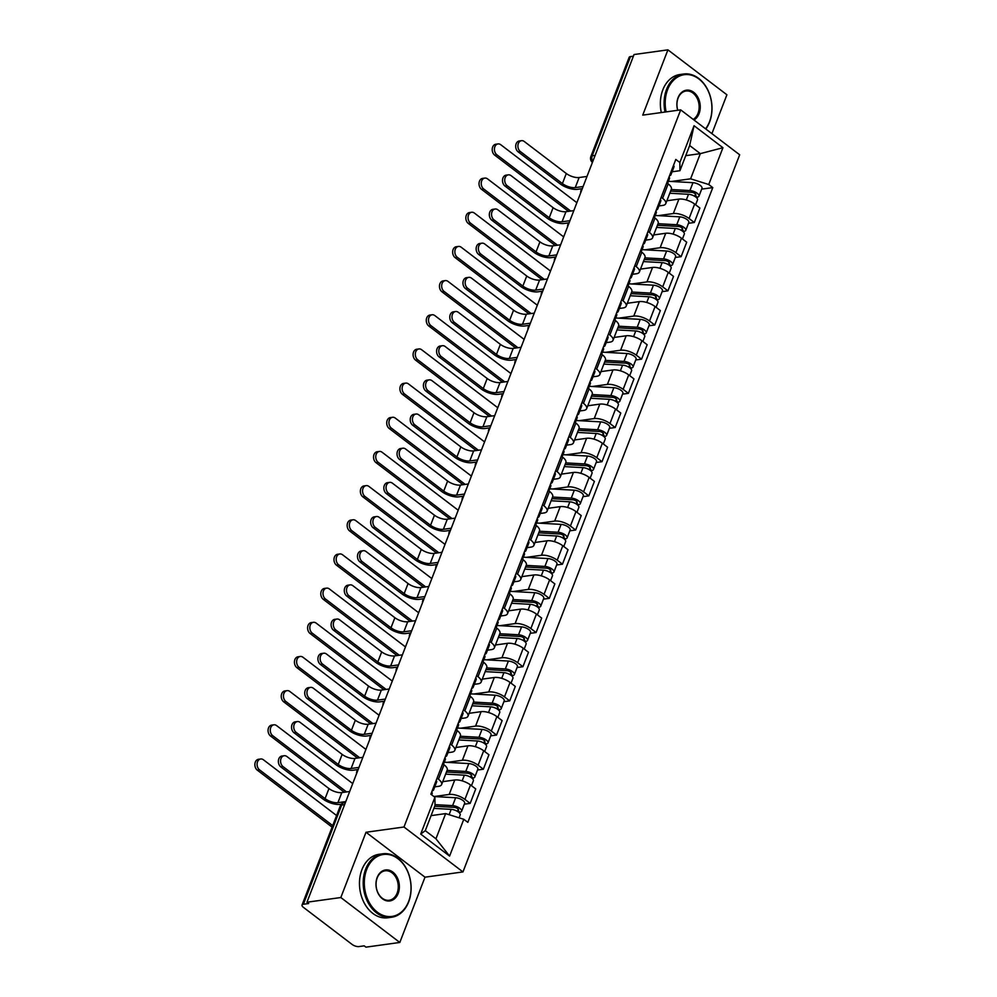 <?xml version="1.0" encoding="UTF-8"?>
<svg xmlns="http://www.w3.org/2000/svg" width="997" height="997" viewBox="0 0 997 997"><rect width="100%" height="100%" fill="white"/><g stroke="black" fill="none" stroke-linecap="round" stroke-linejoin="round"><path stroke-width="1.5" d="M711.895 133.648L726.9 94.777L667.915 49.85L634.042 54.536L306.951 902.223L340.824 897.524L399.809 942.464L424.996 877.186L462.957 871.926L739.674 154.797L680.689 109.869L403.972 826.999L366.011 832.258L340.824 897.524M399.809 942.464L365.924 947.15L364.204 945.841L358.932 946.577A5.122 2.056 -158.9 0 1 352.091 944.421L303.424 907.357A5.122 2.056 -158.9 0 1 302.041 905.039L340.338 805.813A5.122 2.056 21.1 0 1 341.672 805.04L303.387 904.254A5.122 2.056 -158.9 0 0 302.041 905.039M667.915 49.85L642.729 115.129L680.689 109.869M595.122 155.395L592.193 155.806A5.122 2.056 21.1 0 0 590.847 156.579L629.144 57.352A5.122 2.056 21.1 0 1 630.478 56.58L592.193 155.806A5.122 3.801 82.1 0 0 592.766 161.489M633.407 56.181L630.478 56.58M303.387 904.254L308.671 903.531L306.951 902.223M434.119 796.541L449.186 794.447A11.79 4.723 21.1 0 1 464.926 799.395L470.173 803.383L475.743 788.926L470.497 784.938A11.79 4.723 -158.9 0 0 454.757 779.99L442.73 781.66M441.609 784.552L447.192 770.095A11.79 4.723 -158.9 0 0 444.026 764.761L438.443 779.218A11.79 4.723 21.1 0 1 441.609 784.552A11.79 4.723 21.1 0 1 438.518 786.334L434.754 786.845M438.443 779.218L437.06 778.159M464.328 804.193L470.173 803.383M444.026 764.761L442.631 763.702M447.304 762.369L462.371 760.275A11.79 4.723 21.1 0 1 478.111 765.222L483.358 769.21L488.929 754.754L483.682 750.766A11.79 4.723 -158.9 0 0 467.942 745.818L455.916 747.488M450.245 743.999L451.629 745.046A11.79 4.723 21.1 0 1 454.794 750.38A11.79 4.723 21.1 0 1 451.703 752.162L447.94 752.673M477.513 770.02L483.358 769.21M454.794 750.38L460.377 735.923A11.79 4.723 -158.9 0 0 457.212 730.589L455.816 729.542M460.489 728.196L475.557 726.115A11.79 4.723 21.1 0 1 491.297 731.05L496.543 735.051L502.114 720.594L496.867 716.594A11.79 4.723 -158.9 0 0 481.127 711.659L469.101 713.316M463.431 709.827L464.814 710.873A11.79 4.723 21.1 0 1 467.979 716.207A11.79 4.723 21.1 0 1 464.889 717.99L461.125 718.513M490.698 735.848L496.543 735.051M467.979 716.207L473.563 701.751A11.79 4.723 -158.9 0 0 470.397 696.417L469.001 695.37M473.675 694.024L488.742 691.943A11.79 4.723 21.1 0 1 504.482 696.878L509.729 700.879L515.299 686.422L510.053 682.422A11.79 4.723 -158.9 0 0 494.313 677.486L482.286 679.144M476.616 675.654L477.999 676.714A11.79 4.723 21.1 0 1 481.165 682.035A11.79 4.723 21.1 0 1 478.074 683.817L474.31 684.341M503.884 701.689L509.729 700.879M481.165 682.035L486.748 667.579A11.79 4.723 -158.9 0 0 483.57 662.257L482.187 661.198M486.86 659.852L501.927 657.771A11.79 4.723 21.1 0 1 517.667 662.706L522.914 666.706L528.485 652.25L523.238 648.249A11.79 4.723 -158.9 0 0 507.498 643.314L495.472 644.984M489.801 641.482L491.185 642.542A11.79 4.723 21.1 0 1 494.35 647.863A11.79 4.723 21.1 0 1 491.259 649.645L487.496 650.169M517.069 667.516L522.914 666.706M494.35 647.863L499.933 633.407A11.79 4.723 -158.9 0 0 496.755 628.085L495.372 627.026M500.045 625.68L515.113 623.599A11.79 4.723 21.1 0 1 530.853 628.546L536.099 632.534L541.67 618.078L536.423 614.09A11.79 4.723 -158.9 0 0 520.683 609.142L508.657 610.812M502.987 607.31L504.37 608.369A11.79 4.723 21.1 0 1 507.535 613.691A11.79 4.723 21.1 0 1 504.445 615.473L500.681 615.996M530.254 633.344L536.099 632.534M507.535 613.691L513.119 599.234A11.79 4.723 -158.9 0 0 509.941 593.913L508.557 592.854M513.231 591.52L528.298 589.426A11.79 4.723 21.1 0 1 544.038 594.374L549.285 598.362L554.855 583.906L549.609 579.918A11.79 4.723 -158.9 0 0 533.869 574.97L521.842 576.64M516.172 573.138L517.555 574.197A11.79 4.723 21.1 0 1 520.721 579.531A11.79 4.723 21.1 0 1 517.63 581.313L513.866 581.824M543.44 599.172L549.285 598.362M520.721 579.531L526.304 565.075A11.79 4.723 -158.9 0 0 523.126 559.741L521.743 558.681M526.416 557.348L541.483 555.254A11.79 4.723 21.1 0 1 557.223 560.202L562.47 564.19L568.041 549.733L562.794 545.745A11.79 4.723 -158.9 0 0 547.054 540.798L535.015 542.468M529.357 538.978L530.74 540.025A11.79 4.723 21.1 0 1 533.906 545.359A11.79 4.723 21.1 0 1 530.815 547.141L527.052 547.665M556.625 565L562.47 564.19M533.906 545.359L539.489 530.903A11.79 4.723 -158.9 0 0 536.311 525.569L534.928 524.522M539.589 523.176L554.668 521.095A11.79 4.723 21.1 0 1 570.409 526.03L575.643 530.03L581.226 515.574L575.979 511.573A11.79 4.723 -158.9 0 0 560.239 506.638L548.2 508.296M542.542 504.806L543.926 505.853A11.79 4.723 21.1 0 1 547.091 511.187A11.79 4.723 21.1 0 1 544.001 512.969L540.237 513.492M569.81 530.828L575.643 530.03M547.091 511.187L552.674 496.73A11.79 4.723 -158.9 0 0 549.497 491.396L548.113 490.35M552.774 489.004L567.854 486.922A11.79 4.723 21.1 0 1 583.594 491.857L588.828 495.858L594.411 481.401L589.165 477.401A11.79 4.723 -158.9 0 0 573.425 472.466L561.386 474.123M555.728 470.634L557.111 471.693A11.79 4.723 21.1 0 1 560.277 477.015A11.79 4.723 21.1 0 1 557.186 478.797L553.422 479.32M582.996 496.668L588.828 495.858M560.277 477.015L565.86 462.558A11.79 4.723 -158.9 0 0 562.682 457.237L561.299 456.177M565.96 454.831L581.039 452.75A11.79 4.723 21.1 0 1 596.779 457.685L602.014 461.686L607.597 447.229L602.35 443.229A11.79 4.723 -158.9 0 0 586.61 438.294L574.571 439.964M568.913 436.462L570.296 437.521A11.79 4.723 21.1 0 1 573.462 442.842A11.79 4.723 21.1 0 1 570.371 444.625L566.608 445.148M596.181 462.496L602.014 461.686M573.462 442.842L579.045 428.386A11.79 4.723 -158.9 0 0 575.867 423.064L574.484 422.005M579.145 420.659L594.224 418.578A11.79 4.723 21.1 0 1 609.965 423.526L615.199 427.514L620.782 413.057L615.535 409.069A11.79 4.723 -158.9 0 0 599.795 404.121L587.756 405.791M582.098 402.29L583.482 403.349A11.79 4.723 21.1 0 1 586.647 408.67A11.79 4.723 21.1 0 1 583.557 410.452L579.793 410.976M609.366 428.324L615.199 427.514M586.647 408.67L592.23 394.214A11.79 4.723 -158.9 0 0 589.053 388.892L587.669 387.833M592.33 386.5L607.41 384.406A11.79 4.723 21.1 0 1 623.15 389.353L628.384 393.341L633.967 378.885L628.721 374.897A11.79 4.723 -158.9 0 0 612.981 369.949L600.942 371.619M595.284 368.117L596.667 369.177A11.79 4.723 21.1 0 1 599.833 374.511A11.79 4.723 21.1 0 1 596.742 376.293L592.978 376.804M622.552 394.151L628.384 393.341M599.833 374.511L605.416 360.054A11.79 4.723 -158.9 0 0 602.238 354.72L600.855 353.661M605.515 352.327L620.595 350.234A11.79 4.723 21.1 0 1 636.335 355.181L641.569 359.169L647.153 344.713L641.906 340.725A11.79 4.723 -158.9 0 0 626.166 335.777L614.127 337.447M608.469 333.958L609.852 335.004A11.79 4.723 21.1 0 1 613.018 340.338A11.79 4.723 21.1 0 1 609.927 342.121L606.164 342.644M635.737 359.979L641.569 359.169M613.018 340.338L618.601 325.882A11.79 4.723 -158.9 0 0 615.423 320.548L614.04 319.501M618.701 318.155L633.78 316.074A11.79 4.723 21.1 0 1 649.521 321.009L654.755 325.01L660.338 310.553L655.091 306.553A11.79 4.723 -158.9 0 0 639.351 301.617L627.312 303.275M621.654 299.785L623.038 300.832A11.79 4.723 21.1 0 1 626.203 306.166A11.79 4.723 21.1 0 1 623.113 307.948L619.349 308.472M648.922 325.807L654.755 325.01M626.203 306.166L631.786 291.71A11.79 4.723 -158.9 0 0 628.609 286.376L627.225 285.329M631.886 283.983L646.953 281.902A11.79 4.723 21.1 0 1 662.706 286.837L667.94 290.837L673.523 276.381L668.277 272.38A11.79 4.723 -158.9 0 0 652.537 267.445L640.498 269.103M634.84 265.613L636.223 266.673A11.79 4.723 21.1 0 1 639.389 271.994A11.79 4.723 21.1 0 1 636.298 273.776L632.534 274.3M662.108 291.647L667.94 290.837M639.389 271.994L644.972 257.538A11.79 4.723 -158.9 0 0 641.794 252.216L640.41 251.157M645.071 249.811L660.139 247.73A11.79 4.723 21.1 0 1 675.891 252.665L681.125 256.665L686.709 242.209L681.462 238.208A11.79 4.723 -158.9 0 0 665.722 233.273L653.683 234.943M648.025 231.441L649.408 232.5A11.79 4.723 21.1 0 1 652.574 237.822A11.79 4.723 21.1 0 1 649.483 239.604L645.72 240.127M675.293 257.475L681.125 256.665M652.574 237.822L658.157 223.365A11.79 4.723 -158.9 0 0 654.979 218.044L653.596 216.985M658.257 215.639L673.324 213.557A11.79 4.723 21.1 0 1 689.077 218.505L694.311 222.493L699.894 208.037L694.647 204.049A11.79 4.723 -158.9 0 0 678.907 199.101L666.868 200.771M661.21 197.269L662.594 198.328A11.79 4.723 21.1 0 1 665.759 203.65A11.79 4.723 21.1 0 1 662.669 205.432L658.905 205.955M688.478 223.303L694.311 222.493M665.759 203.65L671.342 189.193A11.79 4.723 -158.9 0 0 668.164 183.872L666.781 182.812M445.659 813.602L463.792 819.285L449.597 856.087L420.709 834.078L434.904 797.288L435.004 805.476L425.283 830.663L435.938 838.789L445.659 813.602L431.09 815.621M685.749 155.657L700.318 153.638L689.662 145.512L679.942 170.699L679.854 162.511L675.804 159.433L430.866 794.21L434.904 797.288M679.854 162.511L694.049 125.709L722.937 147.718L708.742 184.52L690.597 178.824L700.318 153.638L722.937 147.718M463.792 819.285L467.842 822.363L712.78 187.598L708.742 184.52M462.957 871.926L403.972 826.999M424.996 877.186L366.011 832.258M671.442 181.479L690.597 178.824M679.942 170.699L672.09 171.783M701.664 189.131L712.78 187.598M449.597 856.087L435.938 838.789M420.709 834.078L425.283 830.663M689.662 145.512L694.049 125.709M341.323 804.205L340.139 804.367A12.949 5.197 21.1 0 1 322.866 798.946L280.818 766.917A5.895 4.374 -97.9 0 1 278.4 760.611A5.895 4.374 -97.9 0 1 281.952 756.038L284.17 755.738A5.895 4.374 82.1 0 0 280.606 760.3A5.895 4.374 82.1 0 0 283.036 766.606L325.072 798.634A9.609 3.851 -158.9 0 0 337.908 802.672L345.785 801.576M325.072 798.634L328.96 788.565L286.924 756.536A5.895 4.374 82.1 0 0 284.17 755.738M432.125 790.957L432.872 790.596A6.406 2.567 -158.9 0 0 433.583 789.898A6.406 2.567 -158.9 0 0 433.159 788.266M433.583 789.898L436.624 782.009A6.406 2.567 -158.9 0 0 436.2 780.389M431.676 794.821L432.15 793.624A6.406 2.567 -158.9 0 0 431.726 791.992M328.96 788.565A9.609 3.851 -158.9 0 0 341.797 792.59L349.673 791.506M332.101 827.136L257.326 770.17A5.895 4.374 -97.9 0 1 254.908 763.864A5.895 4.374 -97.9 0 1 258.46 759.29L260.678 758.991A5.895 4.374 82.1 0 0 257.114 763.552A5.895 4.374 82.1 0 0 259.544 769.858L332.699 825.591M336.587 815.521L263.432 759.789A5.895 4.374 82.1 0 0 260.678 758.991M433.882 808.38L451.167 809.352A6.406 2.567 21.1 0 1 457.611 811.496A6.406 2.567 21.1 0 1 460.178 814.973L459.081 817.814M434.692 806.261L454.183 807.346A3.078 1.234 21.1 0 1 457.274 808.38A3.078 1.234 21.1 0 1 458.508 810.05A3.078 1.234 21.1 0 1 457.698 810.511L457.374 811.359M434.991 804.641L452.601 805.626A6.406 2.567 21.1 0 1 459.044 807.769A6.406 2.567 21.1 0 1 461.611 811.246A6.406 2.567 21.1 0 1 459.929 812.219L459.58 813.128M433.907 796.528L455.654 797.737A6.406 2.567 21.1 0 1 462.097 799.893A6.406 2.567 21.1 0 1 464.652 803.358L461.611 811.246M458.221 809.165L457.698 810.511L459.929 812.219M357.911 769.559L353.324 770.195A12.949 5.197 21.1 0 1 336.051 764.774L294.003 732.745A5.895 4.374 -97.9 0 1 291.585 726.439A5.895 4.374 -97.9 0 1 295.137 721.865L297.355 721.566A5.895 4.374 82.1 0 0 293.791 726.128A5.895 4.374 82.1 0 0 296.221 732.446L338.257 764.475A9.609 3.851 -158.9 0 0 351.094 768.5L358.97 767.403M338.257 764.475L342.145 754.393L300.109 722.364A5.895 4.374 82.1 0 0 297.355 721.566M445.31 756.785L446.058 756.424A6.406 2.567 -158.9 0 0 446.768 755.726A6.406 2.567 -158.9 0 0 446.344 754.093M446.768 755.726L449.809 747.837A6.406 2.567 -158.9 0 0 449.385 746.217M443.453 764.325L445.335 759.452A6.406 2.567 -158.9 0 0 444.911 757.82M342.145 754.393A9.609 3.851 -158.9 0 0 354.982 758.418L362.858 757.334M371.096 735.4L366.51 736.035A12.949 5.197 21.1 0 1 349.237 730.602L307.188 698.573A5.895 4.374 -97.9 0 1 304.77 692.267A5.895 4.374 -97.9 0 1 308.322 687.706L310.541 687.394A5.895 4.374 82.1 0 0 306.976 691.968A5.895 4.374 82.1 0 0 309.406 698.274L351.442 730.303A9.609 3.851 -158.9 0 0 364.279 734.328L372.155 733.231M351.442 730.303L355.331 720.22L313.295 688.192A5.895 4.374 82.1 0 0 310.541 687.394M458.495 722.613L459.243 722.252A6.406 2.567 -158.9 0 0 459.953 721.554A6.406 2.567 -158.9 0 0 459.53 719.934M459.953 721.554L462.994 713.665A6.406 2.567 -158.9 0 0 462.571 712.045M456.638 730.153L458.52 725.28A6.406 2.567 -158.9 0 0 458.097 723.648M355.331 720.22A9.609 3.851 -158.9 0 0 368.167 724.246L376.043 723.161M344.339 792.241L270.511 735.998A5.895 4.374 -97.9 0 1 268.093 729.692A5.895 4.374 -97.9 0 1 271.645 725.118L273.863 724.819A5.895 4.374 82.1 0 0 270.299 729.38A5.895 4.374 82.1 0 0 272.729 735.699L346.557 791.93M352.726 783.592L276.618 725.617A5.895 4.374 82.1 0 0 273.863 724.819M445.634 774.133L464.353 775.18A6.406 2.567 21.1 0 1 470.796 777.324A6.406 2.567 21.1 0 1 473.363 780.801L471.481 785.673M446.444 772.014L467.369 773.186A3.078 1.234 21.1 0 1 470.459 774.208A3.078 1.234 21.1 0 1 471.693 775.878A3.078 1.234 21.1 0 1 470.883 776.339L470.559 777.186M446.344 772.276L447.753 772.077M447.067 770.407L465.786 771.454A6.406 2.567 21.1 0 1 472.229 773.61A6.406 2.567 21.1 0 1 474.796 777.074A6.406 2.567 21.1 0 1 473.114 778.046L472.765 778.956M444.276 762.194L468.827 763.577A6.406 2.567 21.1 0 1 475.282 765.721A6.406 2.567 21.1 0 1 477.837 769.198L474.796 777.074M471.407 774.993L470.883 776.339L473.114 778.046M357.524 758.069L283.696 701.826A5.895 4.374 -97.9 0 1 281.279 695.52A5.895 4.374 -97.9 0 1 284.83 690.958L287.049 690.647A5.895 4.374 82.1 0 0 283.484 695.208A5.895 4.374 82.1 0 0 285.915 701.527L359.743 757.757M365.911 749.42L289.803 691.444A5.895 4.374 82.1 0 0 287.049 690.647M458.819 739.961L477.538 741.008A6.406 2.567 21.1 0 1 483.981 743.164A6.406 2.567 21.1 0 1 486.548 746.628L484.667 751.514M459.629 737.842L480.554 739.014A3.078 1.234 21.1 0 1 483.645 740.036A3.078 1.234 21.1 0 1 484.866 741.706A3.078 1.234 21.1 0 1 484.068 742.179L483.744 743.014M459.53 738.104L460.938 737.917M460.253 736.235L478.971 737.282A6.406 2.567 21.1 0 1 485.414 739.438A6.406 2.567 21.1 0 1 487.982 742.902A6.406 2.567 21.1 0 1 486.299 743.874L485.95 744.784M457.461 728.022L482.012 729.405A6.406 2.567 21.1 0 1 488.468 731.549A6.406 2.567 21.1 0 1 491.023 735.026L487.982 742.902M484.592 740.821L484.068 742.179L486.299 743.874M408.645 901.438A31.268 23.193 82.1 0 0 397.977 858.729A31.268 23.193 82.1 0 0 366.697 869.471A31.268 23.193 82.1 0 0 377.365 912.18A31.268 23.193 82.1 0 0 408.645 901.438M365.662 869.147A32.041 23.766 -97.9 0 1 382.761 853.793A32.041 23.766 -97.9 0 1 406.24 868.387A32.041 23.766 -97.9 0 1 408.658 901.899A32.041 23.766 -97.9 0 1 391.547 917.265A32.041 23.766 -97.9 0 1 368.08 902.659A32.041 23.766 -97.9 0 1 365.662 869.147M398.164 893.449A15.64 11.603 -97.9 0 1 382.512 898.82A15.64 11.603 -97.9 0 1 377.178 877.46A15.64 11.603 -97.9 0 1 392.83 872.088A15.64 11.603 -97.9 0 1 398.164 893.449M377.19 877.933A14.868 11.029 82.1 0 0 378.312 893.474A14.868 11.029 82.1 0 0 389.204 900.254A14.868 11.029 82.1 0 0 397.13 893.125A14.868 11.029 82.1 0 0 396.008 877.572A14.868 11.029 82.1 0 0 385.116 870.805A14.868 11.029 82.1 0 0 377.19 877.933M391.547 917.265L387.808 917.776A32.041 23.766 -97.9 0 1 364.341 903.182A32.041 23.766 -97.9 0 1 361.923 869.671A32.041 23.766 -97.9 0 1 379.022 854.304L382.761 853.793M705.577 128.825A31.268 23.193 82.1 0 0 709.54 121.659A31.268 23.193 82.1 0 0 698.872 78.95A31.268 23.193 82.1 0 0 667.579 89.693A31.268 23.193 82.1 0 0 666.121 111.888M665.036 112.038A32.041 23.766 -97.9 0 1 666.557 89.369A32.041 23.766 -97.9 0 1 683.655 74.015A32.041 23.766 -97.9 0 1 707.135 88.608A32.041 23.766 -97.9 0 1 709.54 122.12A32.041 23.766 -97.9 0 1 705.814 129.012M677.723 110.281A15.64 11.603 -97.9 0 1 678.072 97.681A15.64 11.603 -97.9 0 1 693.713 92.31A15.64 11.603 -97.9 0 1 699.047 113.67A15.64 11.603 -97.9 0 1 693.999 120.001M693.189 119.391A14.868 11.029 82.1 0 0 698.025 113.346A14.868 11.029 82.1 0 0 696.903 97.793A14.868 11.029 82.1 0 0 686.011 91.026A14.868 11.029 82.1 0 0 678.072 98.155A14.868 11.029 82.1 0 0 677.786 110.268M661.298 112.549A32.041 23.766 -97.9 0 1 662.806 89.892A32.041 23.766 -97.9 0 1 679.917 74.526L683.655 74.015M384.281 701.227L379.695 701.863A12.949 5.197 21.1 0 1 362.422 696.429L320.373 664.413A5.895 4.374 -97.9 0 1 317.956 658.095A5.895 4.374 -97.9 0 1 321.508 653.534L323.726 653.222A5.895 4.374 82.1 0 0 320.162 657.796A5.895 4.374 82.1 0 0 322.592 664.102L364.628 696.13A9.609 3.851 -158.9 0 0 377.464 700.156L385.341 699.071M364.628 696.13L368.516 686.048L326.48 654.02A5.895 4.374 82.1 0 0 323.726 653.222M471.681 688.441L472.428 688.08A6.406 2.567 -158.9 0 0 473.139 687.382A6.406 2.567 -158.9 0 0 472.715 685.762M473.139 687.382L476.18 679.505A6.406 2.567 -158.9 0 0 475.756 677.873M469.824 695.981L471.706 691.108A6.406 2.567 -158.9 0 0 471.282 689.488M368.516 686.048A9.609 3.851 -158.9 0 0 381.353 690.086L389.229 688.989M397.467 667.055L392.88 667.691A12.949 5.197 21.1 0 1 375.607 662.27L333.559 630.241A5.895 4.374 -97.9 0 1 331.141 623.923A5.895 4.374 -97.9 0 1 334.693 619.361L336.911 619.05A5.895 4.374 82.1 0 0 333.347 623.624A5.895 4.374 82.1 0 0 335.777 629.93L377.813 661.958A9.609 3.851 -158.9 0 0 390.65 665.984L398.526 664.899M377.813 661.958L381.701 651.888L339.665 619.86A5.895 4.374 82.1 0 0 336.911 619.05M484.866 654.269L485.614 653.92A6.406 2.567 -158.9 0 0 486.324 653.222A6.406 2.567 -158.9 0 0 485.9 651.589M486.324 653.222L489.365 645.333A6.406 2.567 -158.9 0 0 488.941 643.701M483.009 661.821L484.891 656.936A6.406 2.567 -158.9 0 0 484.467 655.316M381.701 651.888A9.609 3.851 -158.9 0 0 394.538 655.914L402.414 654.817M410.652 632.883L406.066 633.519A12.949 5.197 21.1 0 1 388.793 628.098L346.744 596.069A5.895 4.374 -97.9 0 1 344.326 589.763A5.895 4.374 -97.9 0 1 347.878 585.189L350.097 584.878A5.895 4.374 82.1 0 0 346.532 589.451A5.895 4.374 82.1 0 0 348.962 595.757L390.998 627.786A9.609 3.851 -158.9 0 0 403.835 631.811L411.711 630.727M390.998 627.786L394.887 617.716L352.851 585.688A5.895 4.374 82.1 0 0 350.097 584.878M498.051 620.109L498.799 619.748A6.406 2.567 -158.9 0 0 499.509 619.05A6.406 2.567 -158.9 0 0 499.086 617.417M499.509 619.05L502.55 611.161A6.406 2.567 -158.9 0 0 502.127 609.528M496.194 627.649L498.076 622.776A6.406 2.567 -158.9 0 0 497.653 621.143M394.887 617.716A9.609 3.851 -158.9 0 0 407.723 621.742L415.599 620.657M370.71 723.897L296.882 667.654A5.895 4.374 -97.9 0 1 294.464 661.347A5.895 4.374 -97.9 0 1 298.016 656.786L300.234 656.475A5.895 4.374 82.1 0 0 296.67 661.048A5.895 4.374 82.1 0 0 299.1 667.354L372.928 723.598M379.097 715.26L302.988 657.272A5.895 4.374 82.1 0 0 300.234 656.475M472.005 705.789L490.723 706.836A6.406 2.567 21.1 0 1 497.167 708.992A6.406 2.567 21.1 0 1 499.734 712.456L497.852 717.342M472.815 703.67L493.739 704.842A3.078 1.234 21.1 0 1 496.83 705.876A3.078 1.234 21.1 0 1 498.051 707.534A3.078 1.234 21.1 0 1 497.254 708.007L496.93 708.842M472.715 703.932L474.123 703.745M473.438 702.062L492.157 703.122A6.406 2.567 21.1 0 1 498.6 705.265A6.406 2.567 21.1 0 1 501.167 708.742A6.406 2.567 21.1 0 1 499.485 709.702L499.136 710.612M470.646 693.85L495.197 695.233A6.406 2.567 21.1 0 1 501.653 697.377A6.406 2.567 21.1 0 1 504.208 700.854L501.167 708.742M497.777 706.649L497.254 708.007L499.485 709.702M383.895 689.725L310.067 633.494A5.895 4.374 -97.9 0 1 307.649 627.175A5.895 4.374 -97.9 0 1 311.201 622.614L313.419 622.302A5.895 4.374 82.1 0 0 309.855 626.876A5.895 4.374 82.1 0 0 312.285 633.182L386.113 689.426M392.282 681.088L316.174 623.113A5.895 4.374 82.1 0 0 313.419 622.302M485.19 671.617L503.909 672.676A6.406 2.567 21.1 0 1 510.352 674.819A6.406 2.567 21.1 0 1 512.919 678.296L511.037 683.169M486 669.498L506.925 670.669A3.078 1.234 21.1 0 1 510.015 671.704A3.078 1.234 21.1 0 1 511.237 673.374A3.078 1.234 21.1 0 1 510.439 673.835L510.115 674.67M485.9 669.76L487.309 669.573M486.623 667.903L505.342 668.95A6.406 2.567 21.1 0 1 511.785 671.093A6.406 2.567 21.1 0 1 514.352 674.57A6.406 2.567 21.1 0 1 512.67 675.542L512.321 676.452M483.832 659.69L508.383 661.061A6.406 2.567 21.1 0 1 514.826 663.204A6.406 2.567 21.1 0 1 517.393 666.681L514.352 674.57M510.963 672.489L510.439 673.835L512.67 675.542M397.08 655.565L323.252 599.322A5.895 4.374 -97.9 0 1 320.835 593.016A5.895 4.374 -97.9 0 1 324.386 588.442L326.605 588.13A5.895 4.374 82.1 0 0 323.04 592.704A5.895 4.374 82.1 0 0 325.471 599.01L399.298 655.253M405.467 646.916L329.359 588.94A5.895 4.374 82.1 0 0 326.605 588.13M498.375 637.457L517.094 638.504A6.406 2.567 21.1 0 1 523.537 640.647A6.406 2.567 21.1 0 1 526.104 644.124L524.223 648.997M499.185 635.326L520.11 636.497A3.078 1.234 21.1 0 1 523.201 637.532A3.078 1.234 21.1 0 1 524.422 639.202A3.078 1.234 21.1 0 1 523.624 639.663L523.3 640.498M499.086 635.6L500.494 635.401M499.809 633.731L518.527 634.777A6.406 2.567 21.1 0 1 524.97 636.921A6.406 2.567 21.1 0 1 527.538 640.398A6.406 2.567 21.1 0 1 525.855 641.37L525.506 642.28M497.017 625.518L521.568 626.889A6.406 2.567 21.1 0 1 528.011 629.045A6.406 2.567 21.1 0 1 530.578 632.509L527.538 640.398M524.148 638.317L523.624 639.663L525.855 641.37M423.837 598.711L419.251 599.347A12.949 5.197 21.1 0 1 401.978 593.925L359.929 561.897A5.895 4.374 -97.9 0 1 357.512 555.591A5.895 4.374 -97.9 0 1 361.064 551.017L363.282 550.718A5.895 4.374 82.1 0 0 359.718 555.279A5.895 4.374 82.1 0 0 362.148 561.585L404.184 593.614A9.609 3.851 -158.9 0 0 417.02 597.652L424.896 596.555M404.184 593.614L408.072 583.544L366.036 551.515A5.895 4.374 82.1 0 0 363.282 550.718M511.237 585.937L511.984 585.575A6.406 2.567 -158.9 0 0 512.695 584.878A6.406 2.567 -158.9 0 0 512.271 583.245M512.695 584.878L515.736 576.989A6.406 2.567 -158.9 0 0 515.312 575.369M509.38 593.477L511.262 588.604A6.406 2.567 -158.9 0 0 510.838 586.971M408.072 583.544A9.609 3.851 -158.9 0 0 420.908 587.569L428.785 586.485M410.266 621.393L336.438 565.149A5.895 4.374 -97.9 0 1 334.02 558.843A5.895 4.374 -97.9 0 1 337.572 554.27L339.79 553.971A5.895 4.374 82.1 0 0 336.226 558.532A5.895 4.374 82.1 0 0 338.656 564.838L412.484 621.081M418.64 612.744L342.544 554.768A5.895 4.374 82.1 0 0 339.79 553.971M511.561 603.285L530.279 604.332A6.406 2.567 21.1 0 1 536.722 606.475A6.406 2.567 21.1 0 1 539.29 609.952L537.408 614.825M512.371 601.154L533.295 602.325A3.078 1.234 21.1 0 1 536.386 603.359A3.078 1.234 21.1 0 1 537.607 605.029A3.078 1.234 21.1 0 1 536.81 605.491L536.486 606.338M512.271 601.428L513.679 601.228M512.994 599.558L531.713 600.605A6.406 2.567 21.1 0 1 538.156 602.749A6.406 2.567 21.1 0 1 540.723 606.226A6.406 2.567 21.1 0 1 539.041 607.198L538.692 608.108M510.202 591.346L534.753 592.717A6.406 2.567 21.1 0 1 541.197 594.873A6.406 2.567 21.1 0 1 543.764 598.337L540.723 606.226M537.333 604.145L536.81 605.491L539.041 607.198M437.022 564.551L432.436 565.174A12.949 5.197 21.1 0 1 415.163 559.753L373.115 527.725A5.895 4.374 -97.9 0 1 370.697 521.419A5.895 4.374 -97.9 0 1 374.249 516.845L376.467 516.546A5.895 4.374 82.1 0 0 372.903 521.107A5.895 4.374 82.1 0 0 375.333 527.425L417.369 559.454A9.609 3.851 -158.9 0 0 430.206 563.479L438.082 562.383M417.369 559.454L421.257 549.372L379.221 517.343A5.895 4.374 82.1 0 0 376.467 516.546M524.422 551.765L525.17 551.403A6.406 2.567 -158.9 0 0 525.88 550.705A6.406 2.567 -158.9 0 0 525.456 549.073M525.88 550.705L528.921 542.817A6.406 2.567 -158.9 0 0 528.497 541.197M522.565 559.305L524.447 554.432A6.406 2.567 -158.9 0 0 524.023 552.799M421.257 549.372A9.609 3.851 -158.9 0 0 434.094 553.397L441.97 552.313M423.451 587.221L349.623 530.977A5.895 4.374 -97.9 0 1 347.205 524.671A5.895 4.374 -97.9 0 1 350.757 520.098L352.975 519.798A5.895 4.374 82.1 0 0 349.411 524.36A5.895 4.374 82.1 0 0 351.841 530.678L425.669 586.909M431.826 578.572L355.73 520.596A5.895 4.374 82.1 0 0 352.975 519.798M524.746 569.113L543.465 570.159A6.406 2.567 21.1 0 1 549.908 572.303A6.406 2.567 21.1 0 1 552.475 575.78L550.593 580.653M525.556 566.994L546.481 568.165A3.078 1.234 21.1 0 1 549.571 569.187A3.078 1.234 21.1 0 1 550.793 570.857A3.078 1.234 21.1 0 1 549.995 571.318L549.671 572.166M525.456 567.256L526.852 567.056M526.179 565.386L544.898 566.433A6.406 2.567 21.1 0 1 551.341 568.589A6.406 2.567 21.1 0 1 553.908 572.054A6.406 2.567 21.1 0 1 552.226 573.026L551.877 573.936M523.388 557.173L547.939 558.557A6.406 2.567 21.1 0 1 554.382 560.7A6.406 2.567 21.1 0 1 556.949 564.177L553.908 572.054M550.518 569.972L549.995 571.318L552.226 573.026M450.208 530.379L445.622 531.015A12.949 5.197 21.1 0 1 428.349 525.581L386.3 493.552A5.895 4.374 -97.9 0 1 383.882 487.246A5.895 4.374 -97.9 0 1 387.434 482.685L389.653 482.374A5.895 4.374 82.1 0 0 386.088 486.947A5.895 4.374 82.1 0 0 388.518 493.253L430.554 525.282A9.609 3.851 -158.9 0 0 443.391 529.307L451.267 528.223M430.554 525.282L434.443 515.2L392.407 483.171A5.895 4.374 82.1 0 0 389.653 482.374M537.607 517.593L538.355 517.231A6.406 2.567 -158.9 0 0 539.065 516.533A6.406 2.567 -158.9 0 0 538.642 514.913M539.065 516.533L542.106 508.644A6.406 2.567 -158.9 0 0 541.683 507.024M535.75 525.132L537.632 520.26A6.406 2.567 -158.9 0 0 537.209 518.627M434.443 515.2A9.609 3.851 -158.9 0 0 447.279 519.225L455.155 518.141M436.636 553.048L362.808 496.805A5.895 4.374 -97.9 0 1 360.391 490.499A5.895 4.374 -97.9 0 1 363.942 485.938L366.161 485.626A5.895 4.374 82.1 0 0 362.596 490.188A5.895 4.374 82.1 0 0 365.027 496.506L438.854 552.737M445.011 544.399L368.915 486.424A5.895 4.374 82.1 0 0 366.161 485.626M537.931 534.94L556.65 535.987A6.406 2.567 21.1 0 1 563.093 538.143A6.406 2.567 21.1 0 1 565.66 541.608L563.779 546.493M538.741 532.822L559.666 533.993A3.078 1.234 21.1 0 1 562.757 535.015A3.078 1.234 21.1 0 1 563.978 536.685A3.078 1.234 21.1 0 1 563.18 537.159L562.856 537.994M538.642 533.083L540.038 532.897M539.365 531.214L558.083 532.261A6.406 2.567 21.1 0 1 564.526 534.417A6.406 2.567 21.1 0 1 567.094 537.894A6.406 2.567 21.1 0 1 565.411 538.854L565.062 539.763M536.56 523.001L561.124 524.385A6.406 2.567 21.1 0 1 567.567 526.528A6.406 2.567 21.1 0 1 570.134 530.005L567.094 537.894M563.704 535.8L563.18 537.159L565.411 538.854M463.393 496.207L458.807 496.842A12.949 5.197 21.1 0 1 441.534 491.409L399.485 459.393A5.895 4.374 -97.9 0 1 397.068 453.074A5.895 4.374 -97.9 0 1 400.62 448.513L402.838 448.201A5.895 4.374 82.1 0 0 399.274 452.775A5.895 4.374 82.1 0 0 401.704 459.081L443.74 491.11A9.609 3.851 -158.9 0 0 456.576 495.135L464.452 494.051M443.74 491.11L447.628 481.028L405.592 448.999A5.895 4.374 82.1 0 0 402.838 448.201M550.793 483.42L551.54 483.059A6.406 2.567 -158.9 0 0 552.251 482.361A6.406 2.567 -158.9 0 0 551.827 480.741M552.251 482.361L555.292 474.485A6.406 2.567 -158.9 0 0 554.868 472.852M548.936 490.96L550.805 486.087A6.406 2.567 -158.9 0 0 550.394 484.467M447.628 481.028A9.609 3.851 -158.9 0 0 460.464 485.065L468.341 483.969M449.821 518.876L375.994 462.633A5.895 4.374 -97.9 0 1 373.576 456.327A5.895 4.374 -97.9 0 1 377.128 451.766L379.346 451.454A5.895 4.374 82.1 0 0 375.782 456.028A5.895 4.374 82.1 0 0 378.212 462.334L452.04 518.577M458.196 510.24L382.1 452.252A5.895 4.374 82.1 0 0 379.346 451.454M551.117 500.768L569.835 501.815A6.406 2.567 21.1 0 1 576.278 503.971A6.406 2.567 21.1 0 1 578.846 507.436L576.964 512.321M551.927 498.65L572.851 499.821A3.078 1.234 21.1 0 1 575.942 500.855A3.078 1.234 21.1 0 1 577.163 502.513A3.078 1.234 21.1 0 1 576.366 502.987L576.042 503.821M551.827 498.911L553.223 498.724M552.55 497.042L571.269 498.101A6.406 2.567 21.1 0 1 577.712 500.245A6.406 2.567 21.1 0 1 580.279 503.722A6.406 2.567 21.1 0 1 578.596 504.681L578.248 505.591M549.746 488.829L574.309 490.212A6.406 2.567 21.1 0 1 580.753 492.356A6.406 2.567 21.1 0 1 583.32 495.833L580.279 503.722M576.889 501.628L576.366 502.987L578.596 504.681M476.578 462.035L471.992 462.67A12.949 5.197 21.1 0 1 454.719 457.249L412.671 425.221A5.895 4.374 -97.9 0 1 410.253 418.902A5.895 4.374 -97.9 0 1 413.805 414.341L416.023 414.029A5.895 4.374 82.1 0 0 412.459 418.603A5.895 4.374 82.1 0 0 414.889 424.909L456.925 456.938A9.609 3.851 -158.9 0 0 469.761 460.963L477.638 459.879M456.925 456.938L460.813 446.868L418.777 414.839A5.895 4.374 82.1 0 0 416.023 414.029M563.978 449.248L564.726 448.899A6.406 2.567 -158.9 0 0 565.436 448.201A6.406 2.567 -158.9 0 0 565.012 446.569M565.436 448.201L568.477 440.313A6.406 2.567 -158.9 0 0 568.053 438.68M562.121 456.8L563.99 451.915A6.406 2.567 -158.9 0 0 563.579 450.295M460.813 446.868A9.609 3.851 -158.9 0 0 473.65 450.893L481.526 449.797M463.007 484.704L389.179 428.473A5.895 4.374 -97.9 0 1 386.761 422.155A5.895 4.374 -97.9 0 1 390.313 417.593L392.531 417.282A5.895 4.374 82.1 0 0 388.967 421.856A5.895 4.374 82.1 0 0 391.397 428.162L465.213 484.405M471.382 476.068L395.286 418.092A5.895 4.374 82.1 0 0 392.531 417.282M564.302 466.596L583.021 467.655A6.406 2.567 21.1 0 1 589.464 469.799A6.406 2.567 21.1 0 1 592.031 473.276L590.149 478.149M565.112 464.477L586.037 465.649A3.078 1.234 21.1 0 1 589.127 466.683A3.078 1.234 21.1 0 1 590.349 468.353A3.078 1.234 21.1 0 1 589.551 468.814L589.227 469.649M565.012 464.739L566.408 464.552M565.735 462.882L584.454 463.929A6.406 2.567 21.1 0 1 590.897 466.073A6.406 2.567 21.1 0 1 593.464 469.55A6.406 2.567 21.1 0 1 591.782 470.522L591.433 471.431M562.931 454.669L587.495 456.04A6.406 2.567 21.1 0 1 593.938 458.184A6.406 2.567 21.1 0 1 596.505 461.661L593.464 469.55M590.074 467.468L589.551 468.814L591.782 470.522M489.764 427.863L485.178 428.498A12.949 5.197 21.1 0 1 467.905 423.077L425.856 391.048A5.895 4.374 -97.9 0 1 423.438 384.742A5.895 4.374 -97.9 0 1 426.99 380.169L429.209 379.869A5.895 4.374 82.1 0 0 425.644 384.431A5.895 4.374 82.1 0 0 428.074 390.737L470.11 422.765A9.609 3.851 -158.9 0 0 482.947 426.791L490.823 425.707M470.11 422.765L473.999 412.696L431.963 380.667A5.895 4.374 82.1 0 0 429.209 379.869M577.163 415.088L577.911 414.727A6.406 2.567 -158.9 0 0 578.621 414.029A6.406 2.567 -158.9 0 0 578.198 412.397M578.621 414.029L581.662 406.14A6.406 2.567 -158.9 0 0 581.239 404.508M575.294 422.628L577.176 417.755A6.406 2.567 -158.9 0 0 576.764 416.123M473.999 412.696A9.609 3.851 -158.9 0 0 486.835 416.721L494.711 415.637M476.192 450.544L402.364 394.301A5.895 4.374 -97.9 0 1 399.947 387.995A5.895 4.374 -97.9 0 1 403.498 383.421L405.717 383.11A5.895 4.374 82.1 0 0 402.152 387.683A5.895 4.374 82.1 0 0 404.583 393.989L478.398 450.233M484.567 441.895L408.471 383.92A5.895 4.374 82.1 0 0 405.717 383.11M577.475 432.436L596.206 433.483A6.406 2.567 21.1 0 1 602.649 435.627A6.406 2.567 21.1 0 1 605.204 439.104L603.335 443.977M578.297 430.305L599.222 431.477A3.078 1.234 21.1 0 1 602.313 432.511A3.078 1.234 21.1 0 1 603.534 434.181A3.078 1.234 21.1 0 1 602.736 434.642L602.412 435.477M578.198 430.579L579.593 430.38M578.921 428.71L597.639 429.757A6.406 2.567 21.1 0 1 604.082 431.9A6.406 2.567 21.1 0 1 606.65 435.377A6.406 2.567 21.1 0 1 604.967 436.35L604.618 437.259M576.116 420.497L600.68 421.868A6.406 2.567 21.1 0 1 607.123 424.024A6.406 2.567 21.1 0 1 609.69 427.489L606.65 435.377M603.247 433.296L602.736 434.642L604.967 436.35M502.949 393.69L498.363 394.326A12.949 5.197 21.1 0 1 481.09 388.905L439.041 356.876A5.895 4.374 -97.9 0 1 436.624 350.57A5.895 4.374 -97.9 0 1 440.175 345.996L442.394 345.697A5.895 4.374 82.1 0 0 438.83 350.259A5.895 4.374 82.1 0 0 441.26 356.565L483.296 388.593A9.609 3.851 -158.9 0 0 496.132 392.631L504.008 391.534M483.296 388.593L487.184 378.524L445.148 346.495A5.895 4.374 82.1 0 0 442.394 345.697M590.349 380.916L591.096 380.555A6.406 2.567 -158.9 0 0 591.807 379.857A6.406 2.567 -158.9 0 0 591.383 378.224M591.807 379.857L594.848 371.968A6.406 2.567 -158.9 0 0 594.424 370.348M588.479 388.456L590.361 383.583A6.406 2.567 -158.9 0 0 589.95 381.951M487.184 378.524A9.609 3.851 -158.9 0 0 500.02 382.549L507.897 381.465M489.377 416.372L415.55 360.129A5.895 4.374 -97.9 0 1 413.132 353.823A5.895 4.374 -97.9 0 1 416.684 349.249L418.902 348.95A5.895 4.374 82.1 0 0 415.338 353.511A5.895 4.374 82.1 0 0 417.768 359.817L491.583 416.061M497.752 407.723L421.656 349.748A5.895 4.374 82.1 0 0 418.902 348.95M590.66 398.264L609.391 399.311A6.406 2.567 21.1 0 1 615.834 401.455A6.406 2.567 21.1 0 1 618.389 404.932L616.52 409.804M591.483 396.133L612.395 397.305A3.078 1.234 21.1 0 1 615.498 398.339A3.078 1.234 21.1 0 1 616.719 400.009A3.078 1.234 21.1 0 1 615.922 400.47L615.598 401.317M591.383 396.407L592.779 396.208M592.106 394.538L610.825 395.585A6.406 2.567 21.1 0 1 617.268 397.728A6.406 2.567 21.1 0 1 619.835 401.205A6.406 2.567 21.1 0 1 618.152 402.177L617.804 403.087M589.302 386.325L613.865 387.696A6.406 2.567 21.1 0 1 620.308 389.852A6.406 2.567 21.1 0 1 622.876 393.317L619.835 401.205M616.433 399.124L615.922 400.47L618.152 402.177M516.134 359.531L511.548 360.154A12.949 5.197 21.1 0 1 494.275 354.733L452.227 322.704A5.895 4.374 -97.9 0 1 449.809 316.398A5.895 4.374 -97.9 0 1 453.361 311.824L455.579 311.525A5.895 4.374 82.1 0 0 452.015 316.086A5.895 4.374 82.1 0 0 454.445 322.405L496.481 354.433A9.609 3.851 -158.9 0 0 509.317 358.459L517.194 357.362M496.481 354.433L500.369 344.351L458.333 312.323A5.895 4.374 82.1 0 0 455.579 311.525M603.534 346.744L604.282 346.383A6.406 2.567 -158.9 0 0 604.992 345.685A6.406 2.567 -158.9 0 0 604.568 344.052M604.992 345.685L608.033 337.796A6.406 2.567 -158.9 0 0 607.609 336.176M601.665 354.284L603.546 349.411A6.406 2.567 -158.9 0 0 603.123 347.779M500.369 344.351A9.609 3.851 -158.9 0 0 513.206 348.377L521.082 347.292M502.563 382.2L428.735 325.957A5.895 4.374 -97.9 0 1 426.317 319.651A5.895 4.374 -97.9 0 1 429.869 315.077L432.087 314.778A5.895 4.374 82.1 0 0 428.523 319.339A5.895 4.374 82.1 0 0 430.953 325.658L504.769 381.888M510.938 373.551L434.829 315.575A5.895 4.374 82.1 0 0 432.087 314.778M603.846 364.092L622.577 365.139A6.406 2.567 21.1 0 1 629.02 367.282A6.406 2.567 21.1 0 1 631.575 370.759L629.693 375.632M604.668 361.973L625.58 363.145A3.078 1.234 21.1 0 1 628.683 364.167A3.078 1.234 21.1 0 1 629.905 365.837A3.078 1.234 21.1 0 1 629.107 366.298L628.783 367.145M604.568 362.235L605.964 362.036M605.291 360.366L624.01 361.413A6.406 2.567 21.1 0 1 630.453 363.569A6.406 2.567 21.1 0 1 633.02 367.033A6.406 2.567 21.1 0 1 631.338 368.005L630.989 368.915M602.487 352.153L627.051 353.536A6.406 2.567 21.1 0 1 633.494 355.68A6.406 2.567 21.1 0 1 636.061 359.157L633.02 367.033M629.618 364.952L629.107 366.298L631.338 368.005M529.32 325.358L524.734 325.994A12.949 5.197 21.1 0 1 507.461 320.56L465.412 288.532A5.895 4.374 -97.9 0 1 462.994 282.226A5.895 4.374 -97.9 0 1 466.546 277.665L468.764 277.353A5.895 4.374 82.1 0 0 465.2 281.927A5.895 4.374 82.1 0 0 467.63 288.233L509.666 320.261A9.609 3.851 -158.9 0 0 522.503 324.287L530.379 323.202M509.666 320.261L513.555 310.179L471.519 278.151A5.895 4.374 82.1 0 0 468.764 277.353M616.719 312.572L617.467 312.211A6.406 2.567 -158.9 0 0 618.177 311.513A6.406 2.567 -158.9 0 0 617.754 309.893M618.177 311.513L621.218 303.636A6.406 2.567 -158.9 0 0 620.795 302.004M614.85 320.112L616.732 315.239A6.406 2.567 -158.9 0 0 616.308 313.606M513.555 310.179A9.609 3.851 -158.9 0 0 526.391 314.205L534.267 313.12M515.748 348.028L441.92 291.785A5.895 4.374 -97.9 0 1 439.503 285.478A5.895 4.374 -97.9 0 1 443.054 280.917L445.273 280.606A5.895 4.374 82.1 0 0 441.708 285.167A5.895 4.374 82.1 0 0 444.139 291.485L517.954 347.716M524.123 339.379L448.014 281.403A5.895 4.374 82.1 0 0 445.273 280.606M617.031 329.92L635.762 330.967A6.406 2.567 21.1 0 1 642.205 333.123A6.406 2.567 21.1 0 1 644.76 336.587L642.878 341.473M617.853 327.801L638.765 328.973A3.078 1.234 21.1 0 1 641.869 329.995A3.078 1.234 21.1 0 1 643.09 331.665A3.078 1.234 21.1 0 1 642.292 332.138L641.968 332.973M617.754 328.063L619.149 327.876M618.476 326.193L637.195 327.24A6.406 2.567 21.1 0 1 643.638 329.396A6.406 2.567 21.1 0 1 646.206 332.873A6.406 2.567 21.1 0 1 644.523 333.833L644.174 334.743M615.672 317.981L640.236 319.364A6.406 2.567 21.1 0 1 646.679 321.508A6.406 2.567 21.1 0 1 649.246 324.985L646.206 332.873M642.803 330.78L642.292 332.138L644.523 333.833M542.505 291.186L537.919 291.822A12.949 5.197 21.1 0 1 520.646 286.388L478.597 254.372A5.895 4.374 -97.9 0 1 476.18 248.054A5.895 4.374 -97.9 0 1 479.731 243.492L481.95 243.181A5.895 4.374 82.1 0 0 478.386 247.755A5.895 4.374 82.1 0 0 480.816 254.061L522.852 286.089A9.609 3.851 -158.9 0 0 535.688 290.115L543.564 289.03M522.852 286.089L526.74 276.007L484.704 243.978A5.895 4.374 82.1 0 0 481.95 243.181M629.905 278.4L630.652 278.038A6.406 2.567 -158.9 0 0 631.363 277.34A6.406 2.567 -158.9 0 0 630.939 275.72M631.363 277.34L634.404 269.464A6.406 2.567 -158.9 0 0 633.98 267.832M628.035 285.94L629.917 281.067A6.406 2.567 -158.9 0 0 629.493 279.447M526.74 276.007A9.609 3.851 -158.9 0 0 539.576 280.045L547.44 278.948M528.933 313.856L455.106 257.625A5.895 4.374 -97.9 0 1 452.688 251.306A5.895 4.374 -97.9 0 1 456.24 246.745L458.458 246.433A5.895 4.374 82.1 0 0 454.894 251.007A5.895 4.374 82.1 0 0 457.311 257.313L531.139 313.557M537.308 305.219L461.2 247.231A5.895 4.374 82.1 0 0 458.458 246.433M630.216 295.748L648.947 296.794A6.406 2.567 21.1 0 1 655.39 298.95A6.406 2.567 21.1 0 1 657.945 302.415L656.063 307.3M631.039 293.629L651.951 294.8A3.078 1.234 21.1 0 1 655.054 295.835A3.078 1.234 21.1 0 1 656.275 297.492A3.078 1.234 21.1 0 1 655.478 297.966L655.154 298.801M630.939 293.891L632.335 293.704M631.662 292.021L650.38 293.081A6.406 2.567 21.1 0 1 656.824 295.224A6.406 2.567 21.1 0 1 659.391 298.701A6.406 2.567 21.1 0 1 657.708 299.661L657.359 300.571M628.858 283.809L653.421 285.192A6.406 2.567 21.1 0 1 659.864 287.335A6.406 2.567 21.1 0 1 662.432 290.812L659.391 298.701M655.989 296.608L655.478 297.966L657.708 299.661M555.69 257.014L551.104 257.65A12.949 5.197 21.1 0 1 533.831 252.229L491.783 220.2A5.895 4.374 -97.9 0 1 489.365 213.881A5.895 4.374 -97.9 0 1 492.917 209.32L495.135 209.009A5.895 4.374 82.1 0 0 491.571 213.582A5.895 4.374 82.1 0 0 494.001 219.888L536.037 251.917A9.609 3.851 -158.9 0 0 548.873 255.942L556.75 254.858M536.037 251.917L539.925 241.847L497.877 209.819A5.895 4.374 82.1 0 0 495.135 209.009M643.09 244.228L643.838 243.879A6.406 2.567 -158.9 0 0 644.548 243.181A6.406 2.567 -158.9 0 0 644.124 241.548M644.548 243.181L647.589 235.292A6.406 2.567 -158.9 0 0 647.165 233.659M641.221 251.78L643.102 246.895A6.406 2.567 -158.9 0 0 642.679 245.274M539.925 241.847A9.609 3.851 -158.9 0 0 552.762 245.873L560.626 244.776M542.119 279.683L468.291 223.453A5.895 4.374 -97.9 0 1 465.873 217.134A5.895 4.374 -97.9 0 1 469.425 212.573L471.643 212.261A5.895 4.374 82.1 0 0 468.079 216.835A5.895 4.374 82.1 0 0 470.497 223.141L544.325 279.384M550.494 271.047L474.385 213.071A5.895 4.374 82.1 0 0 471.643 212.261M643.401 261.575L662.133 262.635A6.406 2.567 21.1 0 1 668.576 264.778A6.406 2.567 21.1 0 1 671.131 268.255L669.249 273.128M644.224 259.457L665.136 260.628A3.078 1.234 21.1 0 1 668.239 261.663A3.078 1.234 21.1 0 1 669.461 263.333A3.078 1.234 21.1 0 1 668.663 263.794L668.339 264.629M644.124 259.719L645.52 259.532M644.847 257.862L663.566 258.908A6.406 2.567 21.1 0 1 670.009 261.052A6.406 2.567 21.1 0 1 672.576 264.529A6.406 2.567 21.1 0 1 670.894 265.501L670.545 266.411M642.043 249.649L666.607 251.02A6.406 2.567 21.1 0 1 673.05 253.163A6.406 2.567 21.1 0 1 675.617 256.64L672.576 264.529M669.174 262.448L668.663 263.794L670.894 265.501M568.876 222.842L564.29 223.478A12.949 5.197 21.1 0 1 547.004 218.056L504.968 186.028A5.895 4.374 -97.9 0 1 502.55 179.722A5.895 4.374 -97.9 0 1 506.102 175.148L508.32 174.849A5.895 4.374 82.1 0 0 504.756 179.41A5.895 4.374 82.1 0 0 507.186 185.716L549.222 217.745A9.609 3.851 -158.9 0 0 562.059 221.77L569.923 220.686M549.222 217.745L553.111 207.675L511.062 175.646A5.895 4.374 82.1 0 0 508.32 174.849M656.275 210.068L657.023 209.706A6.406 2.567 -158.9 0 0 657.733 209.009A6.406 2.567 -158.9 0 0 657.31 207.376M657.733 209.009L660.774 201.12A6.406 2.567 -158.9 0 0 660.35 199.487M654.406 217.608L656.288 212.735A6.406 2.567 -158.9 0 0 655.864 211.102M553.111 207.675A9.609 3.851 -158.9 0 0 565.947 211.7L573.811 210.616M555.304 245.524L481.476 189.28A5.895 4.374 -97.9 0 1 479.058 182.974A5.895 4.374 -97.9 0 1 482.61 178.401L484.829 178.089A5.895 4.374 82.1 0 0 481.264 182.663A5.895 4.374 82.1 0 0 483.682 188.969L557.51 245.212M563.679 236.875L487.57 178.899A5.895 4.374 82.1 0 0 484.829 178.089M656.587 227.416L675.318 228.463A6.406 2.567 21.1 0 1 681.761 230.606A6.406 2.567 21.1 0 1 684.316 234.083L682.434 238.956M657.409 225.285L678.321 226.456A3.078 1.234 21.1 0 1 681.425 227.49A3.078 1.234 21.1 0 1 682.646 229.16A3.078 1.234 21.1 0 1 681.848 229.622L681.524 230.457M657.31 225.559L658.705 225.359M658.032 223.689L676.751 224.736A6.406 2.567 21.1 0 1 683.194 226.88A6.406 2.567 21.1 0 1 685.762 230.357A6.406 2.567 21.1 0 1 684.079 231.329L683.73 232.239M655.228 215.477L679.792 216.848A6.406 2.567 21.1 0 1 686.235 219.004A6.406 2.567 21.1 0 1 688.802 222.468L685.762 230.357M682.359 228.276L681.848 229.622L684.079 231.329M582.061 188.67L577.475 189.305A12.949 5.197 21.1 0 1 560.189 183.884L518.153 151.856A5.895 4.374 -97.9 0 1 515.736 145.55A5.895 4.374 -97.9 0 1 519.287 140.976L521.506 140.677A5.895 4.374 82.1 0 0 517.942 145.238A5.895 4.374 82.1 0 0 520.359 151.544L562.408 183.573A9.609 3.851 -158.9 0 0 575.244 187.61L583.108 186.514M562.408 183.573L566.296 173.503L524.248 141.474A5.895 4.374 82.1 0 0 521.506 140.677M669.461 175.896L670.208 175.534A6.406 2.567 -158.9 0 0 670.919 174.836A6.406 2.567 -158.9 0 0 670.495 173.204M670.919 174.836L673.96 166.948A6.406 2.567 -158.9 0 0 673.536 165.328M667.591 183.436L669.473 178.563A6.406 2.567 -158.9 0 0 669.049 176.93M566.296 173.503A9.609 3.851 -158.9 0 0 579.132 177.528L586.996 176.444M568.489 211.352L494.662 155.108A5.895 4.374 -97.9 0 1 492.244 148.802A5.895 4.374 -97.9 0 1 495.796 144.229L498.014 143.929A5.895 4.374 82.1 0 0 494.45 148.491A5.895 4.374 82.1 0 0 496.867 154.797L570.695 211.04M576.864 202.703L500.756 144.727A5.895 4.374 82.1 0 0 498.014 143.929M669.772 193.244L688.503 194.29A6.406 2.567 21.1 0 1 694.946 196.434A6.406 2.567 21.1 0 1 697.501 199.911L695.619 204.784M670.595 191.112L691.507 192.284A3.078 1.234 21.1 0 1 694.61 193.318A3.078 1.234 21.1 0 1 695.831 194.988A3.078 1.234 21.1 0 1 695.034 195.449L694.71 196.297M670.495 191.387L671.891 191.187M671.218 189.517L689.936 190.564A6.406 2.567 21.1 0 1 696.38 192.708A6.406 2.567 21.1 0 1 698.947 196.185A6.406 2.567 21.1 0 1 697.264 197.157L696.915 198.067M668.414 181.304L692.977 182.675A6.406 2.567 21.1 0 1 699.42 184.831A6.406 2.567 21.1 0 1 701.988 188.296L698.947 196.185M695.545 194.103L695.034 195.449L697.264 197.157M678.907 199.101L673.324 213.557M665.722 233.273L660.139 247.73M652.537 267.445L646.953 281.902M639.351 301.617L633.78 316.074M626.166 335.777L620.595 350.234M612.981 369.949L607.41 384.406M599.795 404.121L594.224 418.578M586.61 438.294L581.039 452.75M573.425 472.466L567.854 486.922M560.239 506.638L554.668 521.095M547.054 540.798L541.483 555.254M533.869 574.97L528.298 589.426M520.683 609.142L515.113 623.599M507.498 643.314L501.927 657.771M494.313 677.486L488.742 691.943M481.127 711.659L475.557 726.115M467.942 745.818L462.371 760.275M454.757 779.99L449.186 794.447M654.979 218.044L649.408 232.5M641.794 252.216L636.223 266.673M628.609 286.376L623.038 300.832M615.423 320.548L609.852 335.004M602.238 354.72L596.667 369.177M589.053 388.892L583.482 403.349M575.867 423.064L570.296 437.521M562.682 457.237L557.111 471.693M549.497 491.396L543.926 505.853M536.311 525.569L530.74 540.025M523.126 559.741L517.555 574.197M509.941 593.913L504.37 608.369M496.755 628.085L491.185 642.542M483.57 662.257L477.999 676.714M470.397 696.417L464.814 710.873M457.212 730.589L451.629 745.046M668.164 183.872L662.594 198.328M681.462 238.208L675.891 252.665M668.277 272.38L662.706 286.837M655.091 306.553L649.521 321.009M641.906 340.725L636.335 355.181M628.721 374.897L623.15 389.353M615.535 409.069L609.965 423.526M602.35 443.229L596.779 457.685M589.165 477.401L583.594 491.857M575.979 511.573L570.409 526.03M562.794 545.745L557.223 560.202M549.609 579.918L544.038 594.374M536.423 614.09L530.853 628.546M523.238 648.249L517.667 662.706M510.053 682.422L504.482 696.878M496.867 716.594L491.297 731.05M483.682 750.766L478.111 765.222M470.497 784.938L464.926 799.395M694.647 204.049L689.077 218.505M345.448 802.435L344.414 802.573A5.122 3.801 82.1 0 0 341.672 805.04L344.601 804.629M283.036 766.606L280.818 766.917M337.908 802.672L341.797 792.59M259.544 769.858L257.326 770.17M451.167 809.352L449.111 814.686M455.654 797.737L452.601 805.626M296.221 732.446L294.003 732.745M351.094 768.5L354.982 758.418M309.406 698.274L307.188 698.573M364.279 734.328L368.167 724.246M272.729 735.699L270.511 735.998M464.353 775.18L462.159 780.85M468.827 763.577L465.786 771.454M285.915 701.527L283.696 701.826M477.538 741.008L475.345 746.678M482.012 729.405L478.971 737.282M322.592 664.102L320.373 664.413M377.464 700.156L381.353 690.086M335.777 629.93L333.559 630.241M390.65 665.984L394.538 655.914M348.962 595.757L346.744 596.069M403.835 631.811L407.723 621.742M299.1 667.354L296.882 667.654M490.723 706.836L488.53 712.519M495.197 695.233L492.157 703.122M312.285 633.182L310.067 633.494M503.909 672.676L501.715 678.346M508.383 661.061L505.342 668.95M325.471 599.01L323.252 599.322M517.094 638.504L514.901 644.174M521.568 626.889L518.527 634.777M362.148 561.585L359.929 561.897M417.02 597.652L420.908 587.569M338.656 564.838L336.438 565.149M530.279 604.332L528.086 610.002M534.753 592.717L531.713 600.605M375.333 527.425L373.115 527.725M430.206 563.479L434.094 553.397M351.841 530.678L349.623 530.977M543.465 570.159L541.271 575.83M547.939 558.557L544.898 566.433M388.518 493.253L386.3 493.552M443.391 529.307L447.279 519.225M365.027 496.506L362.808 496.805M556.65 535.987L554.457 541.658M561.124 524.385L558.083 532.261M401.704 459.081L399.485 459.393M456.576 495.135L460.464 485.065M378.212 462.334L375.994 462.633M569.835 501.815L567.642 507.498M574.309 490.212L571.269 498.101M414.889 424.909L412.671 425.221M469.761 460.963L473.65 450.893M391.397 428.162L389.179 428.473M583.021 467.655L580.827 473.326M587.495 456.04L584.454 463.929M428.074 390.737L425.856 391.048M482.947 426.791L486.835 416.721M404.583 393.989L402.364 394.301M596.206 433.483L594.013 439.154M600.68 421.868L597.639 429.757M441.26 356.565L439.041 356.876M496.132 392.631L500.02 382.549M417.768 359.817L415.55 360.129M609.391 399.311L607.198 404.981M613.865 387.696L610.825 395.585M454.445 322.405L452.227 322.704M509.317 358.459L513.206 348.377M430.953 325.658L428.735 325.957M622.577 365.139L620.383 370.809M627.051 353.536L624.01 361.413M467.63 288.233L465.412 288.532M522.503 324.287L526.391 314.205M444.139 291.485L441.92 291.785M635.762 330.967L633.569 336.637M640.236 319.364L637.195 327.24M480.816 254.061L478.597 254.372M535.688 290.115L539.576 280.045M457.311 257.313L455.106 257.625M648.947 296.794L646.754 302.477M653.421 285.192L650.38 293.081M494.001 219.888L491.783 220.2M548.873 255.942L552.762 245.873M470.497 223.141L468.291 223.453M662.133 262.635L659.939 268.305M666.607 251.02L663.566 258.908M507.186 185.716L504.968 186.028M562.059 221.77L565.947 211.7M483.682 188.969L481.476 189.28M675.318 228.463L673.125 234.133M679.792 216.848L676.751 224.736M520.359 151.544L518.153 151.856M575.244 187.61L579.132 177.528M496.867 154.797L494.662 155.108M688.503 194.29L686.31 199.961M692.977 182.675L689.936 190.564M358.272 769.21A5.122 5.122 0 0 0 356.602 773.522M371.457 735.038A5.122 5.122 0 0 0 369.787 739.363M384.643 700.866A5.122 5.122 0 0 0 382.973 705.191M397.828 666.694A5.122 5.122 0 0 0 396.158 671.018M411.013 632.522A5.122 5.122 0 0 0 409.343 636.846M424.199 598.362A5.122 5.122 0 0 0 422.529 602.674M437.384 564.19A5.122 5.122 0 0 0 435.714 568.502M450.569 530.018A5.122 5.122 0 0 0 448.899 534.342M463.755 495.845A5.122 5.122 0 0 0 462.085 500.17M476.94 461.673A5.122 5.122 0 0 0 475.27 465.998M490.125 427.514A5.122 5.122 0 0 0 488.455 431.826M503.311 393.341A5.122 5.122 0 0 0 501.641 397.653M516.496 359.169A5.122 5.122 0 0 0 514.826 363.481M529.681 324.997A5.122 5.122 0 0 0 528.011 329.322M542.867 290.825A5.122 5.122 0 0 0 541.197 295.149M556.052 256.653A5.122 5.122 0 0 0 554.382 260.977M569.237 222.493A5.122 5.122 0 0 0 567.567 226.805M582.422 188.321A5.122 5.122 0 0 0 580.753 192.633M590.847 156.579A5.122 5.122 0 0 0 592.417 162.411M344.414 802.573A5.122 5.122 0 0 0 340.338 805.813"/></g></svg>
